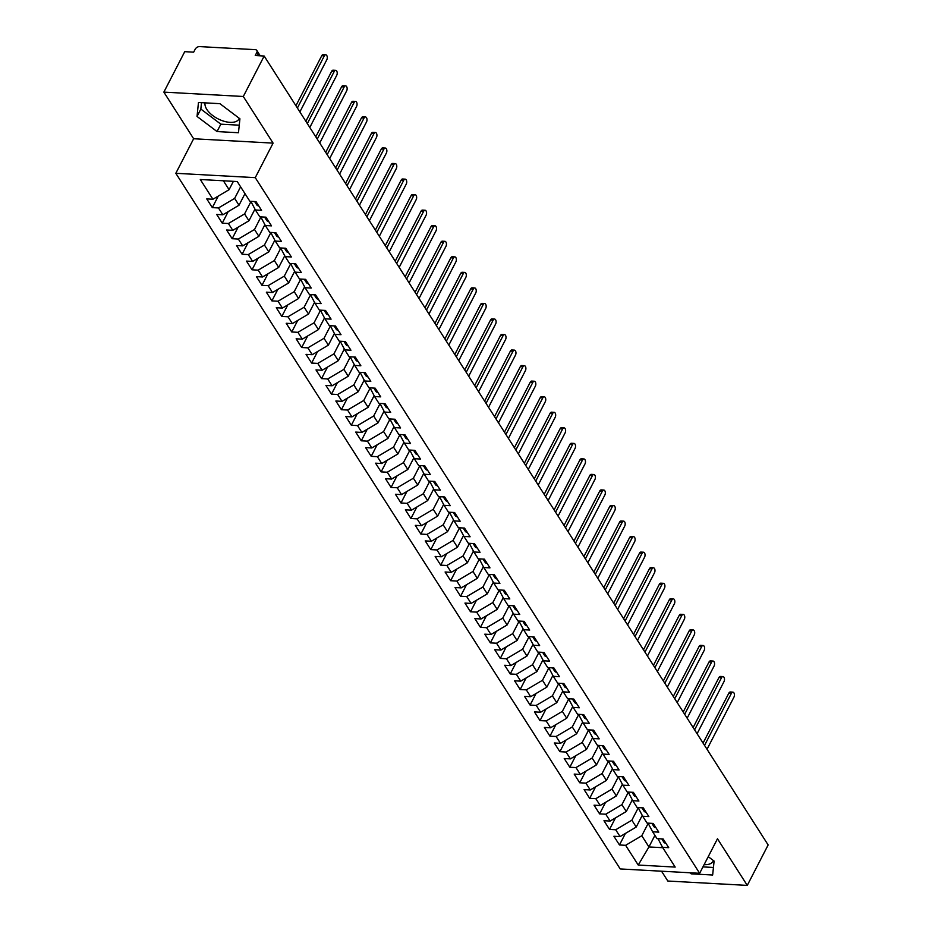 <?xml version="1.0" encoding="UTF-8"?>
<svg xmlns="http://www.w3.org/2000/svg" width="932" height="932" viewBox="0 0 932 932"><rect width="100%" height="100%" fill="white"/><g stroke="black" fill="none" stroke-linecap="round" stroke-linejoin="round"><path stroke-width="1.4" d="M239.279 118.317A18.85 9.611 27.3 0 1 239.035 118.877A18.85 9.611 27.3 0 1 224.064 121.276A18.85 9.611 27.3 0 1 206.799 109.382A18.85 9.611 27.3 0 1 205.087 102.858M163.857 92.117L193.646 138.751L273.088 143.12L243.299 96.485L163.857 92.117L184.734 51.668L193.67 52.157L195.196 49.21A3.623 2.342 -32.6 0 1 199.599 46.6L255.217 49.652A3.623 2.342 -32.6 0 1 256.836 50.479L260.249 55.827M661.545 871.21L667.825 881.031L747.266 885.4L768.143 844.951L264.175 56.037L243.299 96.485M175.822 173.294L620.211 868.939L699.652 873.296L255.263 177.651L175.822 173.294L193.646 138.751M619.465 844.974L625.617 845.312L638.234 865.047L675.176 867.086L662.559 847.339L668.722 847.677L663.153 838.975L657.002 838.637L652.633 831.798L658.784 832.136L653.227 823.422L647.064 823.084L642.696 816.246L648.858 816.583L643.301 807.881L637.139 807.543L632.77 800.704L638.921 801.042L633.364 792.34L627.213 792.002L622.844 785.163L628.995 785.501L623.438 776.787L617.275 776.449L612.907 769.611L619.069 769.948L613.501 761.246L607.349 760.908L602.981 754.07L609.132 754.407L603.575 745.705L597.412 745.367L593.043 738.517L599.206 738.866L593.649 730.152L587.486 729.814L583.117 722.976L589.28 723.314L583.712 714.611L577.56 714.273L573.192 707.435L579.343 707.772L573.786 699.07L567.623 698.732L563.254 691.882L569.417 692.22L563.848 683.517L557.697 683.179L553.328 676.341L559.48 676.679L553.923 667.976L547.76 667.638L543.391 660.8L549.554 661.138L543.997 652.435L537.834 652.085L533.465 645.247L539.628 645.585L534.059 636.882L527.908 636.544L523.539 629.706L529.691 630.044L524.134 621.341L517.971 621.003L513.602 614.165L519.765 614.503L514.196 605.788L508.045 605.451L503.676 598.612L509.827 598.95L504.27 590.247L498.119 589.909L493.739 583.071L499.902 583.409L494.344 574.706L488.182 574.368L483.813 567.53L489.976 567.868L484.407 559.153L478.256 558.816L473.887 551.977L480.038 552.315L474.481 543.612L468.318 543.274L463.95 536.436L470.112 536.774L464.544 528.071L458.393 527.733L454.024 520.895L460.175 521.233L454.618 512.518L448.467 512.181L444.086 505.342L450.249 505.68L444.692 496.977L438.529 496.64L434.161 489.801L440.323 490.139L434.755 481.436L428.603 481.098L424.235 474.26L430.386 474.598L424.829 465.883L418.666 465.546L414.297 458.707L420.46 459.045L414.891 450.342L408.74 450.005L404.372 443.166L410.523 443.504L404.966 434.801L398.814 434.463L394.446 427.613L400.597 427.963L395.04 419.249L388.877 418.911L384.508 412.072L390.671 412.41L385.102 403.707L378.951 403.37L374.582 396.531L380.734 396.869L375.177 388.166L369.014 387.828L364.645 380.978L370.808 381.316L365.239 372.614L359.088 372.276L354.719 365.437L360.87 365.775L355.313 357.072L349.162 356.735L344.793 349.896L350.945 350.234L345.388 341.531L339.225 341.182L334.856 334.343L341.019 334.681L335.45 325.979L329.299 325.641L324.93 318.802L331.081 319.14L325.524 310.438L319.361 310.1L314.993 303.261L321.156 303.599L315.599 294.885L309.436 294.547L305.067 287.708L311.218 288.046L305.661 279.344L299.51 279.006L295.141 272.167L301.292 272.505L295.735 263.803L289.572 263.465L285.204 256.626L291.367 256.964L285.798 248.25L279.647 247.912L275.278 241.073L281.429 241.411L275.872 232.709L269.709 232.371L265.34 225.532L271.503 225.87L265.946 217.168L259.783 216.83L255.415 209.991L261.566 210.329L256.009 201.615L249.858 201.277L237.241 181.542L200.298 179.503L212.915 199.25L206.753 198.912L212.321 207.615L218.472 207.953L222.841 214.791L216.69 214.453L222.247 223.167L228.398 223.505L232.779 230.344L226.616 230.006L232.173 238.709L238.336 239.046L242.704 245.885L236.542 245.547L242.11 254.25L248.262 254.587L252.63 261.426L246.479 261.088L252.036 269.802L258.199 270.14L262.568 276.979L256.405 276.641L261.974 285.343L268.125 285.681L272.494 292.52L266.342 292.182L271.899 300.885L278.051 301.222L282.419 308.073L276.268 307.723L281.825 316.437L287.988 316.775L292.357 323.614L286.194 323.276L291.763 331.978L297.914 332.316L302.283 339.155L296.131 338.817L301.688 347.52L307.851 347.857L312.22 354.708L306.057 354.37L311.626 363.072L317.777 363.41L322.146 370.249L315.995 369.911L321.552 378.613L327.703 378.951L332.072 385.79L325.92 385.452L331.477 394.154L337.64 394.504L342.009 401.343L335.846 401.005L341.415 409.707L347.566 410.045L351.935 416.884L345.784 416.546L351.341 425.248L357.504 425.586L361.872 432.425L355.709 432.087L361.278 440.801L367.429 441.139L371.798 447.977L365.647 447.64L371.204 456.342L377.355 456.68L381.724 463.519L375.573 463.181L381.13 471.883L387.293 472.221L391.661 479.06L385.498 478.722L391.067 487.436L397.218 487.774L401.587 494.612L395.436 494.275L400.993 502.977L407.156 503.315L411.525 510.154L405.362 509.816L410.919 518.518L417.082 518.856L421.45 525.695L415.299 525.357L420.856 534.071L427.007 534.409L431.376 541.247L425.225 540.909L430.782 549.612L436.945 549.95L441.314 556.788L435.151 556.451L440.72 565.153L446.871 565.491L451.239 572.33L445.088 571.992L450.645 580.706L456.808 581.044L461.177 587.882L455.014 587.544L460.571 596.247L466.734 596.585L471.103 603.423L464.952 603.086L470.509 611.788L476.66 612.126L481.029 618.976L474.877 618.627L480.434 627.341L486.597 627.679L490.966 634.517L484.803 634.179L490.372 642.882L496.523 643.22L500.892 650.058L494.741 649.721L500.298 658.423L506.46 658.761L510.829 665.611L504.666 665.273L510.223 673.976L516.386 674.314L520.755 681.152L514.592 680.814L520.161 689.517L526.312 689.855L530.681 696.693L524.53 696.355L530.087 705.058L536.25 705.396L540.618 712.246L534.455 711.908L540.024 720.611L546.175 720.949L550.544 727.787L544.393 727.449L549.95 736.152L556.101 736.49L560.482 743.328L554.319 742.99L559.876 751.693L566.039 752.042L570.407 758.881L564.244 758.543L569.813 767.246L575.964 767.584L580.333 774.422L574.182 774.084L579.739 782.787L585.902 783.125L590.271 789.963L584.108 789.625L589.676 798.34L595.828 798.677L600.196 805.516L594.045 805.178L599.602 813.881L605.753 814.218L610.134 821.057L603.971 820.719L609.528 829.422L615.691 829.76L620.06 836.598L613.897 836.26L619.465 844.974L625.419 833.441M642.241 815.384L636.23 827.045L631.861 820.207L638.245 807.823M620.06 836.598L636.23 827.045M615.691 829.76L631.861 820.207M662.559 847.339L657.992 838.683M632.315 799.842L626.292 811.504L621.924 804.666L628.319 792.27M610.134 821.057L626.292 811.504M605.753 814.218L621.924 804.666M652.633 831.798L648.066 823.142M622.378 784.29L616.367 795.951L611.998 789.113L618.394 776.729M600.196 805.516L616.367 795.951M595.828 798.677L611.998 789.113M642.696 816.246L638.129 807.601M612.452 768.749L606.429 780.41L602.06 773.572L608.456 761.188M590.271 789.963L606.429 780.41M585.902 783.125L602.06 773.572M632.77 800.704L628.203 792.049M602.526 753.207L596.503 764.869L592.135 758.031L598.53 745.635M580.333 774.422L596.503 764.869M575.964 767.584L592.135 758.031M622.844 785.163L618.277 776.507M592.589 737.655L586.577 749.316L582.209 742.478L588.593 730.094M570.407 758.881L586.577 749.316M566.039 752.042L582.209 742.478M612.907 769.611L608.34 760.966M582.663 722.114L576.64 733.775L572.271 726.937L578.667 714.553M560.482 743.328L576.64 733.775M556.101 736.49L572.271 726.937M602.981 754.07L598.414 745.414M572.726 706.572L566.714 718.234L562.346 711.384L568.741 699M550.544 727.787L566.714 718.234M546.175 720.949L562.346 711.384M593.043 738.517L588.476 729.873M562.8 691.02L556.777 702.681L552.408 695.843L558.804 683.459M540.618 712.246L556.777 702.681M536.25 705.396L552.408 695.843M583.117 722.976L578.551 714.331M552.874 675.479L546.851 687.14L542.482 680.302L548.878 667.906M530.681 696.693L546.851 687.14M526.312 689.855L542.482 680.302M573.192 707.435L568.625 698.779M542.937 659.938L536.925 671.599L532.556 664.749L538.941 652.365M520.755 681.152L536.925 671.599M516.386 674.314L532.556 664.749M563.254 691.882L558.687 683.238M533.011 644.385L526.988 656.046L522.619 649.208L529.015 636.824M510.829 665.611L526.988 656.046M506.46 658.761L522.619 649.208M553.328 676.341L548.762 667.696M523.073 628.844L517.062 640.505L512.693 633.667L519.089 621.271M500.892 650.058L517.062 640.505M496.523 643.22L512.693 633.667M543.391 660.8L538.824 652.144M513.148 613.291L507.125 624.953L502.756 618.114L509.152 605.73M490.966 634.517L507.125 624.953M486.597 627.679L502.756 618.114M533.465 645.247L528.898 636.603M503.222 597.75L497.199 609.412L492.83 602.573L499.226 590.189M481.029 618.976L497.199 609.412M476.66 612.126L492.83 602.573M523.539 629.706L518.973 621.05M493.284 582.209L487.273 593.87L482.904 587.032L489.288 574.636M471.103 603.423L487.273 593.87M466.734 596.585L482.904 587.032M513.602 614.165L509.035 605.509M483.358 566.656L477.335 578.318L472.967 571.479L479.363 559.095M461.177 587.882L477.335 578.318M456.808 581.044L472.967 571.479M503.676 598.612L499.109 589.968M473.433 551.115L467.41 562.777L463.041 555.938L469.437 543.554M451.239 572.33L467.41 562.777M446.871 565.491L463.041 555.938M493.739 583.071L489.172 574.415M463.495 535.574L457.472 547.235L453.103 540.397L459.499 528.001M441.314 556.788L457.472 547.235M436.945 549.95L453.103 540.397M483.813 567.53L479.246 558.874M453.569 520.021L447.546 531.683L443.178 524.844L449.573 512.46M431.376 541.247L447.546 531.683M427.007 534.409L443.178 524.844M473.887 551.977L469.32 543.333M443.632 504.48L437.621 516.142L433.252 509.303L439.636 496.919M421.45 525.695L437.621 516.142M417.082 518.856L433.252 509.303M463.95 536.436L459.383 527.78M433.706 488.939L427.683 500.601L423.314 493.762L429.71 481.366M411.525 510.154L427.683 500.601M407.156 503.315L423.314 493.762M454.024 520.895L449.457 512.239M423.78 473.386L417.757 485.048L413.389 478.209L419.784 465.825M401.587 494.612L417.757 485.048M397.218 487.774L413.389 478.209M444.086 505.342L439.52 496.698M413.843 457.845L407.82 469.507L403.451 462.668L409.847 450.284M391.661 479.06L407.82 469.507M387.293 472.221L403.451 462.668M434.161 489.801L429.594 481.145M403.917 442.304L397.894 453.966L393.525 447.127L399.921 434.731M381.724 463.519L397.894 453.966M377.355 456.68L393.525 447.127M424.235 474.26L419.668 465.604M393.98 426.751L387.968 438.413L383.6 431.574L389.984 419.19M371.798 447.977L387.968 438.413M367.429 441.139L383.6 431.574M414.297 458.707L409.731 450.063M384.054 411.21L378.031 422.872L373.662 416.033L380.058 403.649M361.872 432.425L378.031 422.872M357.504 425.586L373.662 416.033M404.372 443.166L399.805 434.51M374.128 395.669L368.105 407.331L363.736 400.48L370.132 388.096M351.935 416.884L368.105 407.331M347.566 410.045L363.736 400.48M394.446 427.613L389.867 418.969M364.191 380.116L358.179 391.778L353.799 384.939L360.195 372.555M342.009 401.343L358.179 391.778M337.64 394.504L353.799 384.939M384.508 412.072L379.941 403.428M354.265 364.575L348.242 376.237L343.873 369.398L350.269 357.014M332.072 385.79L348.242 376.237M327.703 378.951L343.873 369.398M374.582 396.531L370.016 387.875M344.327 349.034L338.316 360.696L333.947 353.845L340.331 341.462M322.146 370.249L338.316 360.696M317.777 363.41L333.947 353.845M364.645 380.978L360.078 372.334M334.402 333.481L328.379 345.143L324.01 338.304L330.406 325.92M312.22 354.708L328.379 345.143M307.851 347.857L324.01 338.304M354.719 365.437L350.152 356.793M324.476 317.94L318.453 329.602L314.084 322.763L320.48 310.368M302.283 339.155L318.453 329.602M297.914 332.316L314.084 322.763M344.793 349.896L340.215 341.24M314.538 302.399L308.527 314.049L304.147 307.21L310.542 294.827M292.357 323.614L308.527 314.049M287.988 316.775L304.147 307.21M334.856 334.343L330.289 325.699M304.613 286.846L298.59 298.508L294.221 291.669L300.617 279.285M282.419 308.073L298.59 298.508M278.051 301.222L294.221 291.669M324.93 318.802L320.363 310.146M294.675 271.305L288.664 282.967L284.295 276.128L290.679 263.733M272.494 292.52L288.664 282.967M268.125 285.681L284.295 276.128M314.993 303.261L310.426 294.605M284.749 255.752L278.726 267.414L274.358 260.576L280.753 248.192M262.568 276.979L278.726 267.414M258.199 270.14L274.358 260.576M305.067 287.708L300.5 279.064M274.824 240.211L268.8 251.873L264.432 245.034L270.828 232.65M252.63 261.426L268.8 251.873M248.262 254.587L264.432 245.034M295.141 272.167L290.563 263.511M264.886 224.67L258.875 236.332L254.506 229.493L260.89 217.098M242.704 245.885L258.875 236.332M238.336 239.046L254.506 229.493M285.204 256.626L280.637 247.97M254.96 209.118L248.937 220.779L244.568 213.941L250.964 201.557M232.779 230.344L248.937 220.779M228.398 223.505L244.568 213.941M275.278 241.073L270.711 232.429M244.988 193.658L239.011 205.238L234.643 198.4L240.619 186.819M222.841 214.791L239.011 205.238M218.472 207.953L234.643 198.4M265.34 225.532L260.774 216.876M258.77 55.745L256.766 52.588L255.24 55.547L264.175 56.037M256.766 52.588A3.623 2.342 -32.6 0 0 256.836 50.479M233.396 181.332L229.074 189.697L223.377 180.773M212.915 199.25L229.074 189.697M255.415 209.991L250.848 201.335M273.088 143.12L255.263 177.651M747.266 885.4L717.477 838.765L699.652 873.296M238.475 132.74L239.92 118.795L219.905 103.673L198.469 102.497L197.036 116.442L217.04 131.563L238.475 132.74M689.773 872.76L691.218 873.843L712.654 875.02L714.098 861.075L708.238 856.659M704.126 864.628A18.85 9.611 -152.7 0 0 713.213 861.156A18.85 9.611 -152.7 0 0 713.458 860.597M654.916 835.363L648.94 846.943L662.792 847.701M648.183 823.364L641.787 835.748L648.94 846.943L638.234 865.047M625.617 845.312L641.787 835.748M212.321 207.615L218.274 196.081M222.247 223.167L228.2 211.634M232.173 238.709L238.126 227.175M242.11 254.25L248.063 242.716M252.036 269.802L257.989 258.269M261.974 285.343L267.927 273.81M271.899 300.885L277.853 289.351M281.825 316.437L287.778 304.904M291.763 331.978L297.716 320.445M301.688 347.52L307.642 335.986M311.626 363.072L317.579 351.539M321.552 378.613L327.505 367.08M331.477 394.154L337.431 382.621M341.415 409.707L347.368 398.174M351.341 425.248L357.294 413.715M361.278 440.801L367.231 429.256M371.204 456.342L377.157 444.809M381.13 471.883L387.083 460.35M391.067 487.436L397.02 475.891M400.993 502.977L406.946 491.444M410.919 518.518L416.872 506.985M420.856 534.071L426.809 522.537M430.782 549.612L436.735 538.079M440.72 565.153L446.673 553.62M450.645 580.706L456.598 569.172M460.571 596.247L466.524 584.713M470.509 611.788L476.462 600.255M480.434 627.341L486.387 615.807M490.372 642.882L496.325 631.348M500.298 658.423L506.251 646.89M510.223 673.976L516.177 662.442M520.161 689.517L526.114 677.983M530.087 705.058L536.04 693.524M540.024 720.611L545.977 709.077M549.95 736.152L555.903 724.618M559.876 751.693L565.829 740.159M569.813 767.246L575.766 755.712M579.739 782.787L585.692 771.253M589.676 798.34L595.63 786.794M599.602 813.881L605.555 802.347M609.528 829.422L615.481 817.888M201.498 102.66L200.846 109.056L220.849 124.177L239.256 125.191M220.849 124.177L217.04 131.563M200.846 109.056L197.036 116.442M702.961 866.888L713.434 867.471M691.719 872.865L691.218 873.843M299.871 111.922L326.806 59.741A3.017 1.713 93.1 0 0 327.179 56.572A3.017 1.713 93.1 0 0 325.734 54.778A3.017 1.713 93.1 0 0 324.324 55.85L321.75 55.71A3.017 1.713 -86.9 0 1 323.148 54.639L325.734 54.778M254.634 201.545A4.835 3.122 -32.6 0 0 254.657 201.568A4.835 3.122 -32.6 0 0 256.673 202.652M258.758 205.914A4.835 3.122 147.4 0 1 256.743 204.842L254.657 201.568M295.922 105.735L321.75 55.71M297.39 108.03L324.324 55.85M309.808 127.463L336.743 75.282A3.017 1.713 93.1 0 0 337.116 72.114A3.017 1.713 93.1 0 0 335.66 70.331A3.017 1.713 93.1 0 0 334.262 71.403L331.675 71.263A3.017 1.713 -86.9 0 1 333.085 70.18L335.66 70.331M268.684 221.466A4.835 3.122 147.4 0 1 266.668 220.383L264.583 217.121A4.835 3.122 -32.6 0 0 264.583 217.121A4.835 3.122 -32.6 0 0 266.599 218.205M305.859 121.288L331.675 71.263M307.327 123.583L334.262 71.403M319.734 143.015L346.669 90.835A3.017 1.713 93.1 0 0 347.042 87.655A3.017 1.713 93.1 0 0 345.597 85.872A3.017 1.713 93.1 0 0 344.188 86.944L341.601 86.804A3.017 1.713 -86.9 0 1 343.011 85.732L345.597 85.872M274.497 232.639A4.835 3.122 -32.6 0 0 274.509 232.662A4.835 3.122 -32.6 0 0 276.536 233.746M278.621 237.008A4.835 3.122 147.4 0 1 276.594 235.924L274.509 232.662M315.785 136.829L341.601 86.804M317.253 139.124L344.188 86.944M329.672 158.556L356.595 106.376A3.017 1.713 93.1 0 0 356.968 103.207A3.017 1.713 93.1 0 0 355.523 101.413A3.017 1.713 93.1 0 0 354.113 102.485L351.539 102.345A3.017 1.713 -86.9 0 1 352.948 101.273L355.523 101.413M288.547 252.549A4.835 3.122 147.4 0 1 286.532 251.477L284.446 248.203A4.835 3.122 -32.6 0 0 284.446 248.203A4.835 3.122 -32.6 0 0 286.462 249.287M325.711 152.37L351.539 102.345M327.19 154.677L354.113 102.485M339.598 174.098L366.532 121.917A3.017 1.713 93.1 0 0 366.905 118.748A3.017 1.713 93.1 0 0 365.461 116.966A3.017 1.713 93.1 0 0 364.051 118.038L361.465 117.898A3.017 1.713 -86.9 0 1 362.874 116.815L365.461 116.966M294.361 263.721A4.835 3.122 -32.6 0 0 294.372 263.756A4.835 3.122 -32.6 0 0 296.388 264.839M298.473 268.101A4.835 3.122 147.4 0 1 296.458 267.018L294.372 263.756M335.648 167.923L361.465 117.898M337.116 170.218L364.051 118.038M349.523 189.65L376.458 137.47A3.017 1.713 93.1 0 0 376.831 134.29A3.017 1.713 93.1 0 0 375.386 132.507A3.017 1.713 93.1 0 0 373.977 133.579L371.402 133.439A3.017 1.713 -86.9 0 1 372.8 132.367L375.386 132.507M304.286 279.274A4.835 3.122 -32.6 0 0 304.31 279.297A4.835 3.122 -32.6 0 0 306.325 280.381M308.41 283.643A4.835 3.122 147.4 0 1 306.395 282.559L304.31 279.297M345.574 183.464L371.402 133.439M347.042 185.759L373.977 133.579M359.461 205.191L386.396 153.011A3.017 1.713 93.1 0 0 386.768 149.842A3.017 1.713 93.1 0 0 385.312 148.048A3.017 1.713 93.1 0 0 383.914 149.12L381.328 148.98A3.017 1.713 -86.9 0 1 382.737 147.908L385.312 148.048M314.212 294.815A4.835 3.122 -32.6 0 0 314.235 294.85A4.835 3.122 -32.6 0 0 316.251 295.922M318.336 299.195A4.835 3.122 147.4 0 1 316.321 298.112L314.235 294.85M355.511 199.005L381.328 148.98M356.979 201.312L383.914 149.12M369.387 220.744L396.321 168.552A3.017 1.713 93.1 0 0 396.694 165.383A3.017 1.713 93.1 0 0 395.25 163.601A3.017 1.713 93.1 0 0 393.84 164.673L391.254 164.533A3.017 1.713 -86.9 0 1 392.663 163.461L395.25 163.601M324.15 310.356A4.835 3.122 -32.6 0 0 324.161 310.391A4.835 3.122 -32.6 0 0 326.188 311.474M328.274 314.736A4.835 3.122 147.4 0 1 326.247 313.653L324.161 310.391M365.437 214.558L391.254 164.533M366.905 216.853L393.84 164.673M379.324 236.285L406.247 184.105A3.017 1.713 93.1 0 0 406.62 180.925A3.017 1.713 93.1 0 0 405.175 179.142A3.017 1.713 93.1 0 0 403.766 180.214L401.191 180.074A3.017 1.713 -86.9 0 1 402.601 179.002L405.175 179.142M334.075 325.909A4.835 3.122 -32.6 0 0 334.099 325.932A4.835 3.122 -32.6 0 0 336.114 327.015M338.2 330.278A4.835 3.122 147.4 0 1 336.184 329.194L334.099 325.932M375.363 230.099L401.191 180.074M376.843 232.394L403.766 180.214M389.25 251.826L416.185 199.646A3.017 1.713 93.1 0 0 416.557 196.477A3.017 1.713 93.1 0 0 415.113 194.683A3.017 1.713 93.1 0 0 413.703 195.755L411.117 195.615A3.017 1.713 -86.9 0 1 412.527 194.543L415.113 194.683M348.125 345.83A4.835 3.122 147.4 0 1 346.11 344.747L344.025 341.485A4.835 3.122 -32.6 0 0 344.025 341.485A4.835 3.122 -32.6 0 0 346.04 342.557M385.3 245.64L411.117 195.615M386.768 247.947L413.703 195.755M399.176 267.379L426.11 215.187A3.017 1.713 93.1 0 0 426.483 212.018A3.017 1.713 93.1 0 0 425.039 210.236A3.017 1.713 93.1 0 0 423.629 211.308L421.054 211.168A3.017 1.713 -86.9 0 1 422.452 210.096L425.039 210.236M353.939 356.991A4.835 3.122 -32.6 0 0 353.962 357.026A4.835 3.122 -32.6 0 0 355.977 358.109M358.063 361.371A4.835 3.122 147.4 0 1 356.047 360.288L353.962 357.026M395.226 261.193L421.054 211.168M396.694 263.488L423.629 211.308M409.113 282.92L436.048 230.74A3.017 1.713 93.1 0 0 436.421 227.559A3.017 1.713 93.1 0 0 434.964 225.777A3.017 1.713 93.1 0 0 433.566 226.849L430.98 226.709A3.017 1.713 -86.9 0 1 432.39 225.637L434.964 225.777M367.989 376.912A4.835 3.122 147.4 0 1 365.973 375.829L363.888 372.567A4.835 3.122 -32.6 0 0 363.888 372.567A4.835 3.122 -32.6 0 0 365.903 373.65M405.164 276.734L430.98 226.709M406.632 279.029L433.566 226.849M419.039 298.461L445.974 246.281A3.017 1.713 93.1 0 0 446.346 243.112A3.017 1.713 93.1 0 0 444.902 241.318A3.017 1.713 93.1 0 0 443.492 242.402L440.906 242.25A3.017 1.713 -86.9 0 1 442.316 241.178L444.902 241.318M373.802 388.085A4.835 3.122 -32.6 0 0 373.814 388.12A4.835 3.122 -32.6 0 0 375.841 389.192M377.926 392.465A4.835 3.122 147.4 0 1 375.899 391.382L373.814 388.12M415.09 292.275L440.906 242.25M416.557 294.582L443.492 242.402M428.976 314.014L455.899 261.822A3.017 1.713 93.1 0 0 456.272 258.653A3.017 1.713 93.1 0 0 454.828 256.871A3.017 1.713 93.1 0 0 453.418 257.943L450.843 257.803A3.017 1.713 -86.9 0 1 452.241 256.731L454.828 256.871M383.728 403.626A4.835 3.122 -32.6 0 0 383.751 403.661A4.835 3.122 -32.6 0 0 385.766 404.744M387.852 408.006A4.835 3.122 147.4 0 1 385.836 406.923L383.751 403.661M425.015 307.828L450.843 257.803M426.483 310.123L453.418 257.943M438.902 329.555L465.837 277.375A3.017 1.713 93.1 0 0 466.21 274.194A3.017 1.713 93.1 0 0 464.765 272.412A3.017 1.713 93.1 0 0 463.355 273.484L460.769 273.344A3.017 1.713 -86.9 0 1 462.179 272.272L464.765 272.412M393.665 419.179A4.835 3.122 -32.6 0 0 393.677 419.202A4.835 3.122 -32.6 0 0 395.692 420.285M397.778 423.547A4.835 3.122 147.4 0 1 395.762 422.476L393.677 419.202M434.953 323.369L460.769 273.344M436.421 325.664L463.355 273.484M448.828 345.096L475.763 292.916A3.017 1.713 93.1 0 0 476.135 289.747A3.017 1.713 93.1 0 0 474.691 287.953A3.017 1.713 93.1 0 0 473.281 289.036L470.707 288.885A3.017 1.713 -86.9 0 1 472.105 287.813L474.691 287.953M403.591 434.72A4.835 3.122 -32.6 0 0 403.614 434.755A4.835 3.122 -32.6 0 0 405.63 435.827M407.715 439.1A4.835 3.122 147.4 0 1 405.7 438.017L403.614 434.755M444.879 338.91L470.707 288.885M446.346 341.217L473.281 289.036M458.765 360.649L485.7 308.469A3.017 1.713 93.1 0 0 486.073 305.288A3.017 1.713 93.1 0 0 484.617 303.506A3.017 1.713 93.1 0 0 483.219 304.578L480.632 304.438A3.017 1.713 -86.9 0 1 482.042 303.366L484.617 303.506M417.641 454.641A4.835 3.122 147.4 0 1 415.625 453.558L413.54 450.296A4.835 3.122 -32.6 0 0 413.54 450.296A4.835 3.122 -32.6 0 0 415.555 451.379M454.816 354.463L480.632 304.438M456.284 356.758L483.219 304.578M468.691 376.19L495.626 324.01A3.017 1.713 93.1 0 0 495.999 320.829A3.017 1.713 93.1 0 0 494.554 319.047A3.017 1.713 93.1 0 0 493.145 320.119L490.558 319.979A3.017 1.713 -86.9 0 1 491.968 318.907L494.554 319.047M427.578 470.182A4.835 3.122 147.4 0 1 425.551 469.111L423.466 465.837A4.835 3.122 -32.6 0 0 423.466 465.837A4.835 3.122 -32.6 0 0 425.493 466.92M464.742 370.004L490.558 319.979M466.21 372.299L493.145 320.119M478.629 391.731L505.552 339.551A3.017 1.713 93.1 0 0 505.925 336.382A3.017 1.713 93.1 0 0 504.48 334.6A3.017 1.713 93.1 0 0 503.07 335.671L500.496 335.52A3.017 1.713 -86.9 0 1 501.894 334.448L504.48 334.6M437.504 485.735A4.835 3.122 147.4 0 1 435.489 484.652L433.403 481.39A4.835 3.122 -32.6 0 0 433.403 481.39A4.835 3.122 -32.6 0 0 435.419 482.473M474.668 385.545L500.496 335.52M476.135 387.852L503.07 335.671M488.554 407.284L515.489 355.104A3.017 1.713 93.1 0 0 515.862 351.923A3.017 1.713 93.1 0 0 514.406 350.141A3.017 1.713 93.1 0 0 513.008 351.213L510.421 351.073A3.017 1.713 -86.9 0 1 511.831 350.001L514.406 350.141M447.43 501.276A4.835 3.122 147.4 0 1 445.414 500.193L443.329 496.931A4.835 3.122 -32.6 0 0 443.329 496.931A4.835 3.122 -32.6 0 0 445.345 498.014M484.605 401.098L510.421 351.073M486.073 403.393L513.008 351.213M498.48 422.825L525.415 370.645A3.017 1.713 93.1 0 0 525.788 367.476A3.017 1.713 93.1 0 0 524.343 365.682A3.017 1.713 93.1 0 0 522.934 366.754L520.347 366.614A3.017 1.713 -86.9 0 1 521.757 365.542L524.343 365.682M453.243 512.449A4.835 3.122 -32.6 0 0 453.267 512.472A4.835 3.122 -32.6 0 0 455.282 513.555M457.367 516.817A4.835 3.122 147.4 0 1 455.352 515.745L453.267 512.472M494.531 416.639L520.347 366.614M495.999 418.934L522.934 366.754M508.418 438.366L535.352 386.186A3.017 1.713 93.1 0 0 535.725 383.017A3.017 1.713 93.1 0 0 534.269 381.235A3.017 1.713 93.1 0 0 532.871 382.306L530.285 382.155A3.017 1.713 -86.9 0 1 531.694 381.083L534.269 381.235M463.169 527.99A4.835 3.122 -32.6 0 0 463.192 528.025A4.835 3.122 -32.6 0 0 465.208 529.108M467.293 532.37A4.835 3.122 147.4 0 1 465.278 531.287L463.192 528.025M504.468 432.18L530.285 382.155M505.936 434.487L532.871 382.306M518.343 453.919L545.278 401.739A3.017 1.713 93.1 0 0 545.651 398.558A3.017 1.713 93.1 0 0 544.206 396.776A3.017 1.713 93.1 0 0 542.797 397.848L540.211 397.708A3.017 1.713 -86.9 0 1 541.62 396.636L544.206 396.776M473.107 543.542A4.835 3.122 -32.6 0 0 473.118 543.566A4.835 3.122 -32.6 0 0 475.145 544.649M477.231 547.911A4.835 3.122 147.4 0 1 475.203 546.828L473.118 543.566M514.394 447.733L540.211 397.708M515.862 450.028L542.797 397.848M528.281 469.46L555.204 417.28A3.017 1.713 93.1 0 0 555.577 414.111A3.017 1.713 93.1 0 0 554.132 412.317A3.017 1.713 93.1 0 0 552.723 413.389L550.148 413.249A3.017 1.713 -86.9 0 1 551.546 412.177L554.132 412.317M483.032 559.083A4.835 3.122 -32.6 0 0 483.056 559.107A4.835 3.122 -32.6 0 0 485.071 560.19M487.156 563.452A4.835 3.122 147.4 0 1 485.141 562.38L483.056 559.107M524.32 463.274L550.148 413.249M525.788 465.581L552.723 413.389M538.207 485.001L565.142 432.821A3.017 1.713 93.1 0 0 565.514 429.652A3.017 1.713 93.1 0 0 564.058 427.87A3.017 1.713 93.1 0 0 562.66 428.941L560.074 428.802A3.017 1.713 -86.9 0 1 561.483 427.718L564.058 427.87M497.082 579.005A4.835 3.122 147.4 0 1 495.067 577.922L492.981 574.66A4.835 3.122 -32.6 0 0 492.981 574.66A4.835 3.122 -32.6 0 0 494.997 575.743M534.257 478.827L560.074 428.802M535.725 481.122L562.66 428.941M548.133 500.554L575.067 448.374A3.017 1.713 93.1 0 0 575.44 445.193A3.017 1.713 93.1 0 0 573.995 443.411A3.017 1.713 93.1 0 0 572.586 444.482L570 444.343A3.017 1.713 -86.9 0 1 571.409 443.271L573.995 443.411M502.896 590.177A4.835 3.122 -32.6 0 0 502.919 590.201A4.835 3.122 -32.6 0 0 504.934 591.284M507.02 594.546A4.835 3.122 147.4 0 1 505.004 593.463L502.919 590.201M544.183 494.368L570 444.343M545.651 496.663L572.586 444.482M558.07 516.095L585.005 463.915A3.017 1.713 93.1 0 0 585.378 460.746A3.017 1.713 93.1 0 0 583.921 458.952A3.017 1.713 93.1 0 0 582.512 460.024L579.937 459.884A3.017 1.713 -86.9 0 1 581.347 458.812L583.921 458.952M516.945 610.099A4.835 3.122 147.4 0 1 514.93 609.015L512.845 605.753A4.835 3.122 -32.6 0 0 512.845 605.753A4.835 3.122 -32.6 0 0 514.86 606.825M554.121 509.909L579.937 459.884M555.588 512.216L582.512 460.024M567.996 531.648L594.931 479.456A3.017 1.713 93.1 0 0 595.303 476.287A3.017 1.713 93.1 0 0 593.859 474.505A3.017 1.713 93.1 0 0 592.449 475.576L589.863 475.437A3.017 1.713 -86.9 0 1 591.272 474.353L593.859 474.505M522.759 621.26A4.835 3.122 -32.6 0 0 522.77 621.294A4.835 3.122 -32.6 0 0 524.798 622.378M526.883 625.64A4.835 3.122 147.4 0 1 524.856 624.557L522.77 621.294M564.046 525.462L589.863 475.437M565.514 527.757L592.449 475.576M577.933 547.189L604.856 495.008A3.017 1.713 93.1 0 0 605.229 491.828A3.017 1.713 93.1 0 0 603.785 490.046A3.017 1.713 93.1 0 0 602.375 491.117L599.8 490.978A3.017 1.713 -86.9 0 1 601.198 489.906L603.785 490.046M532.685 636.812A4.835 3.122 -32.6 0 0 532.708 636.836A4.835 3.122 -32.6 0 0 534.723 637.919M536.809 641.181A4.835 3.122 147.4 0 1 534.793 640.098L532.708 636.836M573.972 541.003L599.8 490.978M575.44 543.298L602.375 491.117M587.859 562.73L614.794 510.55A3.017 1.713 93.1 0 0 615.167 507.381A3.017 1.713 93.1 0 0 613.71 505.587A3.017 1.713 93.1 0 0 612.312 506.659L609.726 506.519A3.017 1.713 -86.9 0 1 611.136 505.447L613.71 505.587M542.622 652.353A4.835 3.122 -32.6 0 0 542.634 652.388A4.835 3.122 -32.6 0 0 544.649 653.46M546.735 656.734A4.835 3.122 147.4 0 1 544.719 655.65L542.634 652.388M583.91 556.544L609.726 506.519M585.378 558.851L612.312 506.659M597.785 578.283L624.72 526.091A3.017 1.713 93.1 0 0 625.092 522.922A3.017 1.713 93.1 0 0 623.648 521.139A3.017 1.713 93.1 0 0 622.238 522.211L619.652 522.071A3.017 1.713 -86.9 0 1 621.062 521L623.648 521.139M552.548 667.894A4.835 3.122 -32.6 0 0 552.571 667.929A4.835 3.122 -32.6 0 0 554.587 669.013M556.672 672.275A4.835 3.122 147.4 0 1 554.657 671.191L552.571 667.929M593.835 572.097L619.652 522.071M595.303 574.392L622.238 522.211M607.722 593.824L634.657 541.643A3.017 1.713 93.1 0 0 635.03 538.463A3.017 1.713 93.1 0 0 633.574 536.681A3.017 1.713 93.1 0 0 632.164 537.752L629.589 537.613A3.017 1.713 -86.9 0 1 630.999 536.541L633.574 536.681M562.474 683.447A4.835 3.122 -32.6 0 0 562.497 683.471A4.835 3.122 -32.6 0 0 564.512 684.554M566.598 687.816A4.835 3.122 147.4 0 1 564.582 686.733L562.497 683.471M603.773 587.638L629.589 537.613M605.241 589.933L632.164 537.752M617.648 609.365L644.583 557.185A3.017 1.713 93.1 0 0 644.956 554.016A3.017 1.713 93.1 0 0 643.511 552.222A3.017 1.713 93.1 0 0 642.101 553.305L639.515 553.154A3.017 1.713 -86.9 0 1 640.925 552.082L643.511 552.222M576.535 703.369A4.835 3.122 147.4 0 1 574.508 702.285L572.423 699.023A4.835 3.122 -32.6 0 0 572.423 699.023A4.835 3.122 -32.6 0 0 574.45 700.095M613.699 603.179L639.515 553.154M615.167 605.485L642.101 553.305M627.574 624.918L654.509 572.726A3.017 1.713 93.1 0 0 654.881 569.557A3.017 1.713 93.1 0 0 653.437 567.774A3.017 1.713 93.1 0 0 652.027 568.846L649.453 568.706A3.017 1.713 -86.9 0 1 650.851 567.635L653.437 567.774M582.337 714.529A4.835 3.122 -32.6 0 0 582.36 714.564A4.835 3.122 -32.6 0 0 584.376 715.648M586.461 718.91A4.835 3.122 147.4 0 1 584.446 717.826L582.36 714.564M623.625 618.732L649.453 568.706M625.092 621.027L652.027 568.846M637.511 640.459L664.446 588.278A3.017 1.713 93.1 0 0 664.819 585.098A3.017 1.713 93.1 0 0 663.363 583.316A3.017 1.713 93.1 0 0 661.965 584.387L659.378 584.248A3.017 1.713 -86.9 0 1 660.788 583.176L663.363 583.316M596.387 734.451A4.835 3.122 147.4 0 1 594.371 733.379L592.286 730.106A4.835 3.122 -32.6 0 0 592.286 730.106A4.835 3.122 -32.6 0 0 594.301 731.189M633.562 634.273L659.378 584.248M635.03 636.568L661.965 584.387M647.437 656L674.372 603.819A3.017 1.713 93.1 0 0 674.745 600.651A3.017 1.713 93.1 0 0 673.3 598.857A3.017 1.713 93.1 0 0 671.89 599.94L669.304 599.789A3.017 1.713 -86.9 0 1 670.714 598.717L673.3 598.857M602.2 745.623A4.835 3.122 -32.6 0 0 602.223 745.658A4.835 3.122 -32.6 0 0 604.239 746.73M606.324 750.004A4.835 3.122 147.4 0 1 604.309 748.92L602.223 745.658M643.488 649.814L669.304 599.789M644.956 652.12L671.89 599.94M657.375 671.553L684.309 619.361A3.017 1.713 93.1 0 0 684.671 616.192A3.017 1.713 93.1 0 0 683.226 614.409A3.017 1.713 93.1 0 0 681.816 615.481L679.242 615.341A3.017 1.713 -86.9 0 1 680.651 614.27L683.226 614.409M612.126 761.164A4.835 3.122 -32.6 0 0 612.149 761.199A4.835 3.122 -32.6 0 0 614.165 762.283M616.25 765.545A4.835 3.122 147.4 0 1 614.235 764.461L612.149 761.199M653.425 665.366L679.242 615.341M654.893 667.662L681.816 615.481M667.3 687.094L694.235 634.913A3.017 1.713 93.1 0 0 694.608 631.733A3.017 1.713 93.1 0 0 693.163 629.95A3.017 1.713 93.1 0 0 691.754 631.022L689.167 630.882A3.017 1.713 -86.9 0 1 690.577 629.811L693.163 629.95M622.063 776.717A4.835 3.122 -32.6 0 0 622.075 776.74A4.835 3.122 -32.6 0 0 624.091 777.824M626.176 781.086A4.835 3.122 147.4 0 1 624.16 780.014L622.075 776.74M663.351 680.908L689.167 630.882M664.819 683.203L691.754 631.022M677.226 702.635L704.161 650.454A3.017 1.713 93.1 0 0 704.534 647.286A3.017 1.713 93.1 0 0 703.089 645.503A3.017 1.713 93.1 0 0 701.679 646.575L699.105 646.424A3.017 1.713 -86.9 0 1 700.503 645.352L703.089 645.503M631.989 792.258A4.835 3.122 -32.6 0 0 632.013 792.293A4.835 3.122 -32.6 0 0 634.028 793.365M636.113 796.639A4.835 3.122 147.4 0 1 634.098 795.555L632.013 792.293M673.277 696.449L699.105 646.424M674.745 698.755L701.679 646.575M687.164 718.188L714.098 666.007A3.017 1.713 93.1 0 0 714.471 662.827A3.017 1.713 93.1 0 0 713.015 661.044A3.017 1.713 93.1 0 0 711.617 662.116L709.031 661.976A3.017 1.713 -86.9 0 1 710.44 660.904L713.015 661.044M646.039 812.18A4.835 3.122 147.4 0 1 644.024 811.096L641.938 807.834A4.835 3.122 -32.6 0 0 641.938 807.834A4.835 3.122 -32.6 0 0 643.954 808.918M683.214 712.001L709.031 661.976M684.682 714.296L711.617 662.116M697.089 733.729L724.024 681.548A3.017 1.713 93.1 0 0 724.397 678.368A3.017 1.713 93.1 0 0 722.952 676.585A3.017 1.713 93.1 0 0 721.543 677.657L718.956 677.517A3.017 1.713 -86.9 0 1 720.366 676.446L722.952 676.585M655.977 827.721A4.835 3.122 147.4 0 1 653.949 826.649L651.864 823.375A4.835 3.122 -32.6 0 0 651.864 823.375A4.835 3.122 -32.6 0 0 653.891 824.459M693.14 727.543L718.956 677.517M694.608 729.838L721.543 677.657M707.027 749.27L733.962 697.089A3.017 1.713 93.1 0 0 734.323 693.921A3.017 1.713 93.1 0 0 732.878 692.138A3.017 1.713 93.1 0 0 731.469 693.21L728.894 693.058A3.017 1.713 -86.9 0 1 730.304 691.987L732.878 692.138M665.902 843.274A4.835 3.122 147.4 0 1 663.887 842.19L661.802 838.928A4.835 3.122 -32.6 0 0 661.802 838.928A4.835 3.122 -32.6 0 0 663.817 840.012M703.066 743.084L728.894 693.058M704.545 745.39L731.469 693.21"/></g></svg>
